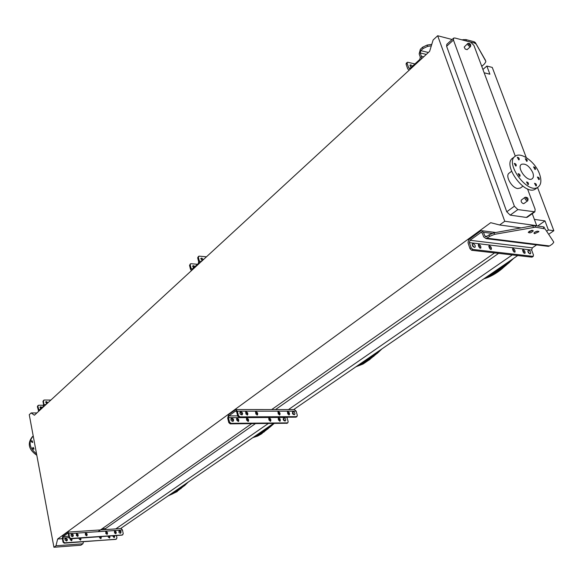 <?xml version="1.0" encoding="UTF-8"?>
<svg xmlns="http://www.w3.org/2000/svg" width="583" height="583" viewBox="0 0 583 583"><rect width="100%" height="100%" fill="white"/><g stroke="black" fill="none" stroke-linecap="round" stroke-linejoin="round"><path stroke-width="0.87" d="M467.821 43.448L464.177 47.063L465.256 49.103L467.114 49.628M525.137 197.265L521.37 200.02C520.765 201.441 521.413 202.658 523.323 203.664L523.957 203.518M515.299 156.178L473.921 45.394L470.67 42.151L454.784 37.975L453.64 38.114L453.45 40.052L514.388 206.214L517.85 209.589L534.859 211.826L535.15 209.333L527.52 188.907M511.553 171.307L509.25 173.056C504.776 175.425 511.582 187.915 517.733 188.549L520.524 187.937M179.141 488.306L169.988 494.595M266.314 428.381L260.973 433.009L255.281 435.967M372.544 355.353L365.986 360.928L358.982 364.674M452.109 39.506L437.68 35.738L504.754 221.256L499.609 224.98L490.711 222.691L57.644 539.013L62.374 538.677M532.257 213.684L536.717 225.672L504.754 221.256M517.85 209.589L510.205 215.127L526.318 217.437L533.977 211.979M510.205 215.127L506.758 211.782L514.388 206.214M453.45 40.052L446.614 46.283L506.758 211.782M446.614 46.283L446.811 44.344L453.53 38.201M527.302 217.211L526.318 217.437M102.003 528.847L105.487 528.613L105.683 529.575M57.644 539.013L55.975 545.783L53.935 547.262L29.252 414.695L31.147 412.939L34.397 415.227L429.62 51.362L433.133 39.965L437.68 35.738M482.913 69.464L486.849 66.061L489.902 74.194L484.152 72.802M526.267 157.585L492.256 67.409L486.849 66.061M548.938 234.096L553.85 230.715L537.548 187.486M120.564 528.57L273.412 423.498M278.521 419.986L279.352 419.417L278.229 418.354M293.65 409.587L517.733 255.543M546.905 230.992L548.377 229.972L553.85 230.715M115.806 528.89L268.26 423.542M288.461 409.587L512.275 254.924M537.635 226.036L544.974 220.899L548.377 229.972M105.487 528.613L255.398 423.652M275.497 409.579L498.611 253.365M530.29 231.181L531.31 230.467M534.378 219.39L544.974 220.899M98.709 531.164L251.623 423.681M271.685 409.572L494.581 252.898M504.842 264.405C499.522 269.645 493.837 273.558 487.774 276.138M521.18 227.887L499.609 224.98M36.897 412.932L31.147 412.939M83.427 541.753L82.917 543.779L55.975 545.783M82.917 543.779L80.833 545.236L53.935 547.262M532.767 172.59C533.824 175.607 533.598 177.684 532.097 178.821C527.251 182.472 516.166 167.248 521.508 164.289C525.662 163.291 529.422 166.053 532.767 172.59M526.689 161.316L527.119 161.251C527.375 159.844 526.762 159.006 525.268 158.744L526.689 161.316M518.717 159.844L519.154 159.778C519.417 158.35 518.797 157.512 517.289 157.257L518.717 159.844M515.715 166.017L516.152 165.951C516.429 164.515 515.802 163.663 514.279 163.408L515.715 166.017M519.548 176.306L519.978 176.241C520.262 174.798 519.642 173.945 518.112 173.683L519.548 176.306M527.979 184.585L528.395 184.519C528.686 183.084 528.074 182.231 526.544 181.954L527.979 184.585M535.966 185.933L536.375 185.868C536.666 184.439 536.054 183.587 534.538 183.31L535.966 185.933M538.823 179.644L539.231 179.579C539.508 178.165 538.896 177.327 537.402 177.043L538.823 179.644M534.975 169.485L535.391 169.427C535.66 168.021 535.048 167.175 533.554 166.906L534.975 169.485M539.45 173.77C541.731 180.249 541.25 184.709 538.007 187.15C527.681 194.904 504.025 162.409 515.387 156.12C521.224 151.675 535.347 162.118 539.45 173.77M536.068 188.564L535.5 188.979C525.166 196.741 501.562 164.311 512.931 158.008L514.796 156.572M32.546 448.232L33.399 449.18M31.293 441.477L32.145 442.41M32.604 436.499L32.298 436.776C27.131 443.444 28.633 449.61 36.809 455.265M33.209 435.96L33.195 435.975C28.217 442.031 29.332 447.992 36.547 453.865M33.588 449.202L34.033 449.048L33.26 447.431L32.816 447.584L33.588 449.202M32.335 442.431L32.786 442.271L32.007 440.661L31.555 440.821L32.335 442.431M525.108 252.293L524.583 250.858L522.769 249.517L523.14 252.06L524.955 253.401L525.108 252.293L523.979 253.197M515.102 251.12L514.578 249.677L512.741 248.329L513.106 250.887L514.949 252.235L515.102 251.12L513.973 252.045M480.917 247.112L480.399 245.632L478.475 244.255L478.818 246.864L480.742 248.241L480.917 247.112L479.809 248.118M491.433 248.343L490.915 246.879L489.013 245.509L489.363 248.103L491.265 249.466L491.433 248.343L490.318 249.327M473.112 243.701L472.529 243.811C472.011 245.822 472.828 246.981 474.977 247.301C475.648 245.851 475.028 244.656 473.112 243.701M528.657 250.318L528.154 250.406C527.681 252.286 528.446 253.423 530.457 253.794C531.077 252.417 530.472 251.251 528.657 250.318M532.206 257.045L532.942 256.36L472.849 249.451L471.683 250.282L469.985 248.657L471.151 247.819L472.849 249.451M532.942 256.36L533.496 255.055L531.66 250.063L469.344 242.615L471.151 247.819M531.769 257.147L471.683 250.282M522.587 250.53L523.942 253.095M512.544 249.32L513.936 251.929M478.249 245.21L479.758 247.943M488.794 246.471L490.267 249.167M472.15 244.576L474.198 247.374M527.804 251.193L529.648 253.809M547.422 246.23L549.536 245.968L552.123 244.211L553.719 242.433L553.631 241.872L545.098 228.879L535.522 227.166L494.61 234.33L489.669 236.355L489.137 234.847L486.069 236.917L484.845 236.057L483.518 232.311L481.092 230.606L468.564 239.824L468.018 242.747L469.985 248.657M553.631 241.872L545.098 228.879M489.137 234.847L494.071 232.821L494.61 234.33M533.35 227.268L532.796 225.774L494.071 232.821M532.796 225.774L534.968 225.672L535.522 227.166M543.917 228.317L543.363 226.831L534.968 225.672M543.363 226.831L544.544 227.392M528.985 231.466L531.936 230.365M534.669 232.209L537.577 231.13M489.669 236.355L486.113 238.636L483.657 236.917L482.338 233.171L481.121 232.318L469.985 240.283L469.344 242.615M532.578 230.372L528.242 232.347C529.612 233.309 531.281 232.85 533.234 230.97L532.578 230.372M534.56 233.688L538.881 231.721C537.519 230.766 535.857 231.232 533.911 233.105L534.56 233.688M536.608 244.889L532.308 247.841L531.66 250.063M409.907 65.821L411.496 67.096M409.171 70.193L407.706 68.852L406.118 64.261L406.234 63.314L407.211 62.403M414.914 63.948L407.852 62.272L407.262 62.359L407.145 63.307L406.118 64.261M412.531 66.141L410.862 64.844L410.133 64.953L410.993 67.562M431.325 45.824L427.616 46.392L423.076 48.52L422.609 47.194L420.336 49.307L419.162 53.906L420.321 57.207L419.738 59.502L410.228 68.262L409.645 68.568L408.741 67.898L407.145 63.307M422.609 47.194L427.142 45.066L431.777 44.366M461.802 39.819L465.861 39.571L474.132 41.757L475.342 42.566L485.348 60.1M423.076 48.52L420.802 50.634L420.212 52.929L421.378 56.238L421.327 58.992M475.342 42.566L485.69 61.018L485.85 61.732L484.517 63.853L481.777 66.426M475.83 43.871L474.62 43.055L465.372 40.759M116.228 532.767L116.01 531.718L114.625 530.945L114.516 532.891L115.9 533.664L116.228 532.767L115.704 533.124L115.492 532.082L114.385 531.2M107.534 533.372L107.323 532.323L105.924 531.543L105.807 533.496L107.206 534.276L107.534 533.372L107.017 533.736L106.806 532.68L105.683 531.798M78.18 535.42L77.969 534.349L76.519 533.569L76.395 535.544L77.845 536.324L78.18 535.42L77.67 535.784L77.466 534.713L76.278 533.824M87.159 534.793L86.947 533.729L85.512 532.949L85.388 534.917L86.823 535.697L87.159 534.793L86.648 535.158L86.437 534.094L85.271 533.205M119.734 530.668L119.267 530.814C118.517 532.374 119.005 533.146 120.732 533.139L121.104 531.623L119.734 530.668M71.949 533.948L71.425 534.123C70.652 535.755 71.17 536.535 72.984 536.462L73.363 534.91L71.949 533.948M116.119 539.231L64.232 543.159L63.03 542.161L62.323 538.415L62.906 535.558L67.679 532.141L68.86 533.671L69.581 537.439L70.783 538.452L70.281 538.809L69.078 537.803L69.581 537.439M122.386 534.983L70.783 538.452M122.503 534.771L123.224 533.664L122.466 530.005L68.86 533.671M121.978 535.128L70.281 538.809M115.616 533.766L115.704 533.124M106.929 534.378L107.017 533.736M77.575 536.433L77.67 535.784M86.554 535.806L86.648 535.158M119.012 531.062L120.492 531.791L120.47 533.248M71.162 534.363L72.635 534.888L72.737 536.586M63.03 542.161L63.525 541.804L62.818 538.058L63.11 536.63L67.643 533.321L68.357 534.035L69.078 537.803M109.378 538.051L109.254 536.367L109.764 536.01L109.648 537.949L108.27 537.176L108.059 536.12M100.721 538.677L100.604 536.979L101.114 536.63L100.997 538.568L99.606 537.803L99.394 536.739M71.884 538.699L71.753 540.681L70.317 539.902L70.106 538.809M80.432 540.142L80.323 538.43L80.826 538.073L80.694 540.033L79.273 539.26L79.062 538.189M112.555 535.799L114.006 537.555L114.465 537.409L114.705 535.646M66.404 541.002L67.242 540.492L67.38 539.53L65.894 538.328L65.056 538.838L64.917 539.8L66.404 541.002M63.525 541.804L64.728 542.802L64.232 543.159M115.711 539.384L64.728 542.802M116.221 539.035L116.95 537.927L116.454 535.522M71.49 540.784L71.272 538.743M113.947 535.704L114.21 537.526M65.114 538.743L66.579 539.253L66.681 540.944M67.825 532.126L121.242 528.526L122.466 530.005M47.442 403.225L45.576 402.088M43.674 405.251L38.624 405.236L37.837 406.22L38.988 410.315L43.361 406.336L43.638 404.915L42.974 401.447L43.638 400.266M50.859 400.069L44.228 400.033L42.974 401.447M47.908 402.795L46.465 401.578L45.802 401.804L46.596 403.997M44.06 406.336L43.441 401.017M37.837 406.22L37.378 406.642L38.66 411.306M39.965 407.277L41.633 407.932M37.378 406.642L38.041 405.469M40.519 408.96L40.191 406.992L40.846 406.766L42.093 407.51M289.569 413.864L289.241 412.64L287.652 411.642L287.703 413.864L289.292 414.87L289.569 413.864L288.811 414.382L288.476 413.165L287.353 412.072M280.08 413.886L279.753 412.655L278.142 411.649L278.186 413.886L279.796 414.892L280.08 413.886L279.315 414.411L278.995 413.179L277.843 412.079M247.855 413.952L247.535 412.698L245.858 411.685L245.888 413.959L247.556 414.972L247.855 413.952L247.105 414.491L246.784 413.238L245.56 412.108M257.73 413.93L257.409 412.684L255.755 411.671L255.791 413.937L257.438 414.95L257.73 413.93L256.979 414.462L256.658 413.216L255.456 412.101M293.234 411.722L292.739 411.853C292.047 413.587 292.651 414.513 294.546 414.637C295.311 413.332 294.874 412.363 293.234 411.722M240.823 411.766L240.262 411.926C239.54 413.755 240.181 414.695 242.185 414.753C242.987 413.398 242.535 412.4 240.823 411.766M287.135 423.251L230.212 423.856L228.798 422.609L227.705 418.222L228.536 414.659L235.707 409.558L237.368 411.197L238.491 415.621L239.919 416.881L239.168 417.413L237.747 416.16L238.491 415.621M296.302 417.034L296.63 416.656L239.919 416.881M296.63 416.656L297.33 415.431L296.171 411.168L237.368 411.197M295.865 417.173L239.168 417.413M288.825 414.958L288.811 414.382M279.337 414.987L279.315 414.411M247.112 415.089L247.105 414.491M256.986 415.06L256.979 414.462M292.404 412.247L294.124 414.768M239.919 412.312L241.559 413.216L241.777 414.907M228.798 422.609L229.527 422.077L228.434 417.69L228.849 415.912L235.561 411.022L236.625 411.736L237.747 416.16M286.698 423.389L287.834 422.777L288.148 421.662L286.967 417.209M278.237 418.929L278.521 417.931L280.102 418.922L280.139 421.137L278.565 420.146L278.237 418.929M268.763 418.98L269.047 417.982L270.643 418.973L270.68 421.196L269.084 420.205L268.763 418.98M236.589 419.155L236.887 418.142L238.549 419.148L238.564 421.407L236.902 420.401L236.589 419.155M246.449 419.104L246.74 418.091L248.387 419.09L248.409 421.341L246.769 420.343L246.449 419.104M284.89 421.021L285.379 420.882C286.151 419.585 285.714 418.623 284.081 417.989L283.593 418.128C282.828 419.425 283.258 420.387 284.89 421.021M232.653 421.371L233.215 421.21C234.023 419.862 233.572 418.871 231.866 418.244L231.305 418.405C230.504 419.753 230.955 420.744 232.653 421.371M229.527 422.077L230.948 423.331L230.212 423.856M287.448 422.886L230.948 423.331M279.687 421.232L279.352 419.439L280.102 418.922M270.228 421.298L269.9 419.49L268.748 418.397M238.126 421.516L237.813 419.673L236.589 418.558M247.964 421.451L247.651 419.614L246.449 418.507M283.258 418.507L284.963 421.013M230.97 418.783L232.617 419.68L232.814 421.356M236.071 409.558L294.451 409.587L296.171 411.168M202.738 260.244L200.734 258.743M197.52 264.281L190.991 263.713L190.415 263.866L190.204 264.748L191.195 268.712L191.858 269.382L198.286 263.574L198.679 261.803L197.666 257.817L198.504 256.352M206.455 256.819L199.131 256.141L197.666 257.817M203.416 259.617L201.725 258.101L201.018 258.298L202.068 260.863M199.306 263.399L199.357 261.177L198.351 257.183M190.204 264.748L189.533 265.367L190.524 269.331L191.45 270.636M192.579 266.278L194.328 267.218M189.533 265.367L190.364 263.917M193.374 268.1L192.856 265.841L193.563 265.644L194.999 266.606M510.067 260.812L502.488 268.399M487.308 276.466L501.271 267.837L505.33 264.077M501.65 267.51L496.286 271.481M501.978 267.08L503.063 266.249M503.413 265.928L502.51 266.606M504.033 267.043L511.772 259.646M512.18 259.362L505.497 265.833M504.368 264.871L504.9 264.5M504.288 264.952L504.834 264.573M507.516 264.077L513.769 258.269M376.88 352.372L369.899 359.427M358.611 364.936L369.112 358.676L372.923 355.091M369.221 358.581L365.964 360.943M370.088 357.707L370.744 357.241M371.123 356.891L370.577 357.27M371.568 357.991L379.001 350.915M379.518 350.558L373.601 356.381M375.343 354.879L381.537 349.173M269.995 425.852L263.822 432.185M254.975 436.179L263.173 431.456L266.628 428.17M263.246 431.398L261.104 432.921M264.376 430.298L264.806 430.014M265.192 429.642L264.828 429.875M265.535 430.72L272.341 424.235M272.917 423.841L267.575 429.154M269.412 427.587L274.097 423.498M182.319 486.12L176.919 491.775M169.733 494.77L176.314 491.119L179.396 488.131M176.416 491.032L174.922 492.081M178.624 490.303L184.782 484.429M185.387 484.014L180.686 488.765M182.494 487.213L187.777 482.367M527.17 200.873C525.261 199.86 524.605 198.643 525.203 197.222C527.695 197.28 528.541 198.468 527.739 200.778L527.17 200.873M527.79 200.741L523.891 203.569M527.513 199.67C529.495 197.688 523.709 196.777 527.513 199.67M469.832 46.669L468.018 45.131L467.887 43.39C470.204 43.229 471.086 44.293 470.525 46.589L469.832 46.669M470.576 46.545L467.056 49.686M470.138 45.496C472.186 44.06 466.473 42.566 470.138 45.496M491.979 233.389L483.518 232.311M487.075 236.341L484.845 236.057M549.536 245.968L487.096 238.207M482.09 232.719L480.625 232.53M532.308 247.841L469.985 240.283M490.915 246.879L489.749 247.702M480.399 245.632L479.241 246.463M514.578 249.677L513.419 250.486M524.583 250.858L523.417 251.659M410.243 68.255L408.741 67.898M482.221 65.85L481.492 65.668M428.374 52.506L420.802 50.634M426.29 54.423L420.212 52.929M423.71 56.806L421.378 56.238M485.69 61.018L485.216 59.743M427.142 45.066L427.616 46.392M464.104 40.424L463.769 39.52M465.861 39.571L466.349 40.883M474.62 43.055L474.132 41.757M115.674 532.964L114.552 533.037M106.988 533.569L105.851 533.649M86.612 534.99L85.431 535.07M77.641 535.617L76.431 535.697M72.97 535.937L71.272 536.061M68.772 536.229L63.11 536.63M69.042 537.621L62.818 538.058M80.527 539.494L81.03 539.137M71.592 540.135L72.095 539.778M71.388 539.071L71.891 538.714M100.815 538.029L101.325 537.679M109.466 537.409L109.976 537.052M86.437 534.094L86.947 533.729M77.466 534.713L77.969 534.349M106.806 532.68L107.323 532.323M115.492 532.082L116.01 531.718M46.057 404.493L44.104 404.485M39.753 409.667L38.493 409.667M236.202 411.022L235.561 411.022M237.675 415.883L228.849 415.912M287.011 417.435L228.434 417.69M247.964 420.853L248.701 420.328M247.651 419.614L248.387 419.09M238.126 420.919L238.862 420.394M237.813 419.673L238.549 419.148M270.221 420.707L270.964 420.197M269.9 419.49L270.643 418.973M279.672 420.649L280.423 420.139M256.658 413.216L257.409 412.684M246.784 413.238L247.535 412.698M278.995 413.179L279.753 412.655M288.476 413.165L289.241 412.64M201.514 261.366L199.357 261.177M192.579 268.829L191.195 268.712M509.892 260.936L502.269 268.574C496.425 273.5 490.281 276.918 483.832 278.849M486.091 277.297C493.451 274.513 500.28 269.82 506.583 263.21M509.382 262.525L508.966 262.882M376.662 352.526L369.17 360.017M357.641 365.599C363.486 363.61 368.915 359.879 373.922 354.406M377.216 353.4L381.923 348.904L377.07 353.517M269.754 426.02L261.687 433.788L257.737 436.033L252.84 437.644M254.188 436.718C258.947 435.275 263.363 432.236 267.437 427.609M182.071 486.295L177.05 491.666L168.021 495.951M169.077 495.222C173.027 494.173 176.693 491.658 180.074 487.665M184.396 485.807L188.243 482.046M534.859 211.826L527.2 217.284M522.849 186.217L520.24 188.149M538.007 187.15L535.5 188.979M495.805 232.508L482.207 230.751M548.545 246.369L486.113 238.636M481.675 232.391L481.121 232.318M538.728 231.305L538.881 231.721M533.081 230.547L533.234 230.97M532.162 257.081L533.336 256.287M116.068 539.268L116.585 538.918M122.343 535.012L122.867 534.655M287.084 423.287L287.834 422.777M296.259 417.064L297.024 416.546M502.269 268.574C496.425 273.5 490.267 276.932 483.795 278.878M370.3 359.092L363.122 363.996L355.907 366.794M374.075 355.987L373.331 356.599M268.151 428.687L267.386 429.307M181.226 488.335L180.453 488.948M188.258 482.039L184.294 485.887"/></g></svg>
